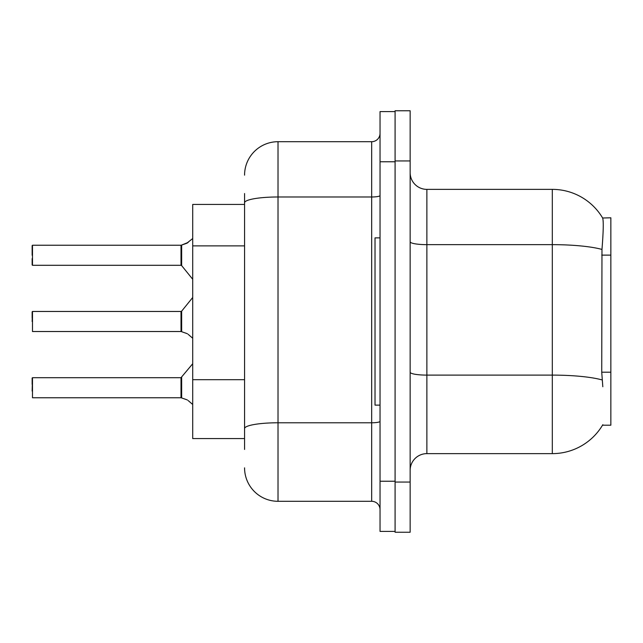 <?xml version="1.0" encoding="UTF-8"?>
<svg xmlns="http://www.w3.org/2000/svg" width="643" height="643" viewBox="0 0 643 643"><rect width="100%" height="100%" fill="white"/><g stroke="black" fill="none" stroke-linecap="round" stroke-linejoin="round"><path stroke-width="0.96" d="M602.812 386.732L601.735 372.201L601.977 249.436C603.423 231.247 603.64 220.774 602.636 218.009L610.85 217.8L610.85 425.2L602.515 425.2L602.812 424.701A58.537 58.537 0 0 1 552.313 453.628L426.872 453.628A16.726 16.726 0 0 0 410.146 470.355M244.565 204.426L192.715 204.426L192.715 438.574L244.565 438.574M395.091 482.065L395.091 532.243L410.146 532.243L410.146 482.065L395.091 482.065M410.146 160.935L410.146 110.757L395.091 110.757L395.091 160.935L410.146 160.935L410.146 482.065M601.977 249.436A58.537 10.167 180 0 0 552.313 244.653L552.313 189.372A58.537 58.537 0 0 1 602.636 218.009A58.537 58.537 0 0 0 552.313 189.372L426.872 189.372A16.726 16.726 0 0 1 410.146 172.645A16.726 16.726 0 0 0 426.872 189.372L426.872 453.628M244.565 449.449L244.565 193.551M380.037 481.229L380.037 531.407L395.091 531.407L395.091 111.593L380.037 111.593L380.037 481.229L395.091 481.229M244.565 175.153A33.452 33.452 0 0 1 278.017 141.701L278.017 501.299L371.678 501.299L371.678 141.701A8.359 8.359 0 0 0 380.037 133.342M278.017 141.701L371.678 141.701M244.565 434.395L244.565 390.558M380.037 509.658A8.359 8.359 0 0 0 371.678 501.299M278.017 501.299A33.452 33.452 0 0 1 244.565 467.847M181.664 397.953L186.679 399.689L181.664 397.953L181.656 377.385L181.004 377.698L181.021 397.752A0.836 0.836 180 0 1 181.141 397.76A0.836 0.836 -0 0 0 181.021 397.752L181.021 397.752M32.15 391.073L32.488 377.698L32.488 397.76L181.004 397.76L181.004 387.729M32.15 378.036L32.15 384.385M188.206 400.597L192.715 404.479M181.664 331.724L186.679 333.46L181.664 331.724L181.656 311.156L181.004 311.461L181.021 331.515A0.836 0.836 180 0 1 181.141 331.523A0.836 0.836 -0 0 0 181.021 331.515L181.004 321.5M32.15 321.5L32.488 311.461L32.488 331.523L181.004 331.523M32.15 311.799L32.15 318.156M188.206 334.36L192.715 338.25M192.715 238.521L186.679 243.311L181.141 245.24L186.679 243.311L181.664 245.047L181.656 265.615L181.004 265.302L181.004 245.24L32.488 245.24L32.488 265.302L32.488 245.24M181.021 245.248A0.836 0.836 0 0 0 181.141 245.24A0.836 0.836 180 0 1 181.021 245.248L181.004 255.271M32.15 258.615L32.15 264.964L32.15 258.615M32.15 255.271L32.15 245.578M187.443 242.966L181.664 245.047L188.206 242.403M380.037 237.87L375.022 237.87L375.022 405.13L380.037 405.13M186.679 399.689L187.443 400.034M186.679 333.46L187.443 333.805M610.85 372.201L601.735 372.201M610.85 255.118L601.735 255.118M244.565 245.883L192.715 245.883M244.565 379.691L192.715 379.691M552.313 453.628L552.313 244.653L426.872 244.653A16.726 2.902 0 0 1 410.146 241.752M602.153 379.949A58.537 10.167 180 0 0 552.313 375.11L426.872 375.11A16.726 2.902 -0 0 1 410.146 372.209M380.037 421.326A8.359 1.455 0 0 1 371.678 422.781L278.017 422.781A33.452 5.811 180 0 0 244.565 428.592M380.037 161.771L395.091 161.771M244.565 202.794A33.452 5.811 180 0 1 278.017 196.983L371.678 196.983A8.359 1.455 0 0 0 380.037 195.536M32.488 377.698L181.004 377.698L192.715 363.729M32.488 311.461L181.004 311.461M181.656 311.156L192.715 297.492M32.488 265.302L181.004 265.302M181.656 265.615L192.715 279.271"/></g></svg>
